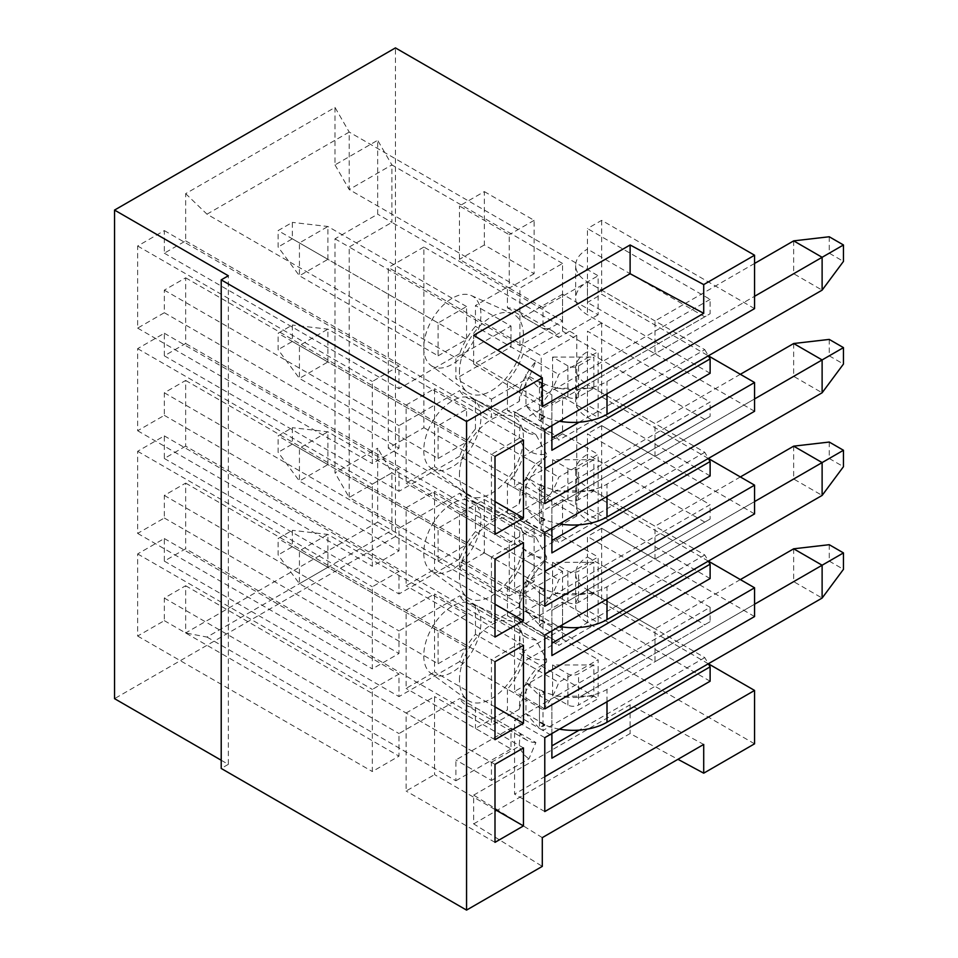 <?xml version="1.0" encoding="UTF-8"?>
<svg xmlns="http://www.w3.org/2000/svg" width="958" height="958" viewBox="0 0 958 958"><rect width="100%" height="100%" fill="white"/><g stroke="black" fill="none" stroke-linecap="round" stroke-linejoin="round"><path stroke-width="0.72" stroke-dasharray="4.79 3.59" d="M793.679 240.865L793.679 273.713L683.449 337.348L587.446 281.927A40.224 23.22 180 0 1 575.662 265.498A40.224 23.22 180 0 1 587.446 249.08L587.446 228.555L710.117 299.375L710.117 313.745L579.159 389.355A47.768 27.578 0 0 0 607.001 381.488L754.569 296.297M551.892 425.627L551.892 405.09L579.159 389.355A47.768 27.578 0 0 1 539.45 381.488L544.779 384.565L539.45 387.643L551.892 394.828L551.892 405.09L710.117 313.745M704.789 316.823L683.449 304.5L655.009 320.93L655.009 353.777L587.446 314.775A40.224 23.22 0 0 1 575.662 298.345A40.224 23.22 0 0 1 587.446 281.927L655.009 320.93M754.569 263.45L683.449 304.5L587.446 249.08L587.446 314.775M829.233 236.758L829.233 253.187L843.459 261.402M829.233 253.187L793.679 273.713L822.12 290.142M579.159 422.203L704.789 349.67L683.449 337.348L655.009 353.777M551.892 450.26L551.892 427.675L539.45 420.49L525.954 405.725L525.954 374.518L539.45 382.314L539.45 381.488M539.45 420.49L544.779 417.413L539.45 414.335L539.45 382.314L544.779 385.391L544.779 384.565M539.45 414.335A47.768 27.578 0 0 0 559.472 421.245M710.117 373.273L587.446 302.453L587.446 281.927M704.789 349.67L708.345 355.825L601.672 294.238L587.446 302.453M710.117 299.375L514.554 412.275L514.554 486.185L544.779 468.737M551.892 427.675L551.892 394.828M544.779 417.413L544.779 416.586L539.45 419.676L539.45 387.643M544.779 385.391L539.45 388.469L525.954 374.518M525.954 405.725L544.779 416.586M544.779 503.633L514.554 486.185M754.569 308.608L601.672 220.34L587.446 228.555M601.672 220.34L601.672 294.238M544.779 429.735L514.554 412.275M754.569 411.257L601.672 322.978L601.672 396.887L708.345 458.475L704.789 452.308L683.449 439.997L655.009 456.415L587.446 417.413A40.224 23.22 0 0 1 575.662 400.995A40.224 23.22 0 0 1 587.446 384.565A40.224 23.22 180 0 1 575.662 368.147A40.224 23.22 180 0 1 587.446 351.718L587.446 331.193L710.117 402.013L514.554 514.925L514.554 588.823L544.779 571.375M754.569 743.815L395.438 536.48L395.438 47.9M754.569 616.545L601.672 528.265L601.672 602.175L708.345 663.762L704.789 657.595L587.446 589.853A40.224 23.22 0 0 0 575.662 606.282A40.224 23.22 0 0 0 587.446 622.7L655.009 661.703L655.009 628.855L587.446 589.853A40.224 23.22 180 0 1 575.662 573.435A40.224 23.22 180 0 1 587.446 557.005L587.446 536.48L710.117 607.3L514.554 720.212L514.554 794.11L544.779 776.663M754.569 513.895L601.672 425.627L601.672 499.525L708.345 561.113L704.789 554.957L683.449 542.635L655.009 559.065L587.446 520.062A40.224 23.22 0 0 1 575.662 503.633A40.224 23.22 0 0 1 587.446 487.215A40.224 23.22 180 0 1 575.662 470.785A40.224 23.22 180 0 1 587.446 454.367L587.446 433.842L710.117 504.662L514.554 617.563L514.554 691.472L544.779 674.025M484.329 191.6L534.109 220.34L534.109 273.713L484.329 244.973L484.329 191.6L459.445 205.97L509.225 234.71L509.225 288.083L459.445 259.343L459.445 205.97M484.329 499.525L534.109 528.265L534.109 581.65L484.329 552.91L484.329 499.525L459.445 513.895L509.225 542.635L509.225 596.02L459.445 567.28L459.445 513.895M423.891 427.675L576.776 515.955L576.776 335.3L423.891 247.032L423.891 427.675L388.325 448.212L388.325 267.557L541.222 355.825L541.222 536.48L388.325 448.212M494.999 604.223L434.549 569.327L434.549 491.31L406.108 507.74L406.108 585.745L434.549 569.327M523.451 542.635L434.549 491.31M494.999 637.07L406.108 585.745M494.999 559.065L406.108 507.74M494.999 501.585L434.549 466.678L434.549 388.673L406.108 405.09L406.108 483.107L434.549 466.678M523.451 439.997L434.549 388.673M494.999 534.42L406.108 483.107M494.999 456.415L406.108 405.09M494.999 706.872L434.549 671.965L434.549 593.96L406.108 610.378L406.108 688.395L434.549 671.965M523.451 645.285L434.549 593.96M494.999 739.708L406.108 688.395M494.999 661.703L406.108 610.378M494.999 809.51L434.549 774.615L434.549 696.598L406.108 713.027L406.108 791.033L434.549 774.615M523.451 747.923L434.549 696.598M494.999 842.357L406.108 791.033M494.999 764.352L406.108 713.027M221.214 760.245L228.327 764.352L228.327 275.76M228.327 764.352L221.214 768.46M395.438 536.48L114.541 698.657M552.143 433.399A50.283 29.027 120 0 0 543.006 431.04L543.006 401.725A50.283 29.027 120 0 0 558.754 374.446L598.115 351.718L598.115 417.413L558.754 440.141A50.283 29.027 120 0 0 552.143 433.399L516.59 412.874A50.283 29.027 -60 0 0 507.441 410.515L507.441 381.2A50.283 29.027 -60 0 0 523.2 353.921L562.562 331.193L562.562 294.238L598.115 314.775L598.115 275.76L349.215 132.072L335.001 107.428L185.66 193.648L185.66 240.865L164.321 253.187L164.321 230.603L137.653 246.002L137.653 328.115L164.321 312.715L164.321 290.142L185.66 277.82L185.66 343.515L164.321 355.825L164.321 333.252L137.653 348.64L137.653 430.753L164.321 415.365L164.321 392.78L185.66 380.458L185.66 446.153L491.442 622.7L491.442 557.005L519.188 540.983A65.372 37.745 120 0 0 546.563 556.79L546.563 559.28A65.372 37.745 120 0 0 519.188 606.677L491.442 622.7M335.001 107.428L335.001 164.908L377.668 140.275L377.668 214.185L335.001 238.817L335.001 472.845L377.668 448.212L377.668 522.11L185.66 632.963L185.66 585.745L164.321 598.067L164.321 620.652L137.653 636.04L137.653 553.928L164.321 538.54L164.321 561.113L185.66 548.802L491.442 725.338L491.442 659.655L519.188 643.632A65.372 37.745 120 0 0 546.563 659.427L535.893 639.86A50.283 29.027 -60 0 1 526.744 637.513A50.283 29.027 -60 0 1 520.134 630.771L519.188 643.632M185.66 446.153L164.321 458.475L164.321 435.89L137.653 451.29L137.653 533.402L164.321 518.003L164.321 495.43L185.66 483.107L185.66 548.802M491.442 520.05L491.442 454.367L519.188 438.345A65.372 37.745 120 0 0 546.563 454.14L546.563 456.643A65.372 37.745 120 0 0 519.188 504.04L491.442 520.05L185.66 343.515M185.66 277.82L491.442 454.367M185.66 193.648L206.988 214.185L455.888 357.885L510.997 326.055L475.443 305.53L507.441 287.053L507.441 307.877A50.283 29.027 -60 0 1 516.59 310.224A50.283 29.027 -60 0 1 523.2 316.966L558.754 337.491A50.283 29.027 120 0 0 552.143 330.75A50.283 29.027 120 0 0 543.006 328.402L543.006 307.59L598.115 275.76M185.66 240.865L491.442 417.413L491.442 399.223L455.888 378.697L455.888 357.885M516.59 412.874A50.283 29.027 -60 0 1 523.2 419.604L562.562 396.887L562.562 433.842L523.2 456.559A50.283 29.027 -60 0 1 507.441 483.85L507.441 513.153A50.283 29.027 -60 0 1 516.59 515.512A50.283 29.027 -60 0 1 523.2 522.254L562.562 499.525L562.562 536.48L523.2 559.209A50.283 29.027 -60 0 1 507.441 586.488L507.441 615.802A50.283 29.027 -60 0 1 516.59 618.161A50.283 29.027 -60 0 1 523.2 624.891L562.562 602.175L562.562 639.13L523.2 661.846A50.283 29.027 -60 0 1 507.441 689.137L543.006 709.662L543.006 730.475L598.115 698.657L519.895 653.5L519.895 596.02L562.562 571.375L562.562 628.855L391.882 530.325L206.988 637.07L185.66 632.963M206.988 637.07L455.888 780.77L455.888 759.957L510.997 728.14L510.997 748.952L475.443 728.427L507.441 709.95L507.441 689.137M185.66 585.745L491.442 762.293L491.442 780.483L455.888 759.957M185.66 483.107L491.442 659.655M185.66 380.458L491.442 557.005M491.442 399.223L528.972 377.56A65.372 37.745 120 0 0 519.188 401.39L491.442 417.413M491.442 780.483L528.972 758.82L535.893 742.51L475.443 707.603A50.283 29.027 -60 0 1 466.306 705.256A50.283 29.027 -60 0 1 459.696 698.514L520.134 733.409L519.188 746.27A65.372 37.745 120 0 0 528.972 758.82M491.442 762.293L519.188 746.27M546.563 661.93A65.372 37.745 120 0 0 519.188 709.327L520.134 696.454L459.696 661.559A50.283 29.027 -60 0 1 475.443 634.28L535.893 669.175L546.563 661.93L546.563 659.427M519.188 709.327L491.442 725.338M546.563 454.14L535.893 434.573A50.283 29.027 -60 0 1 526.744 432.226A50.283 29.027 -60 0 1 520.134 425.484L519.188 438.345M535.893 434.573L475.443 399.678A50.283 29.027 -60 0 1 466.306 397.319A50.283 29.027 -60 0 1 459.696 390.589L520.134 425.484M519.188 504.04L520.134 491.179L459.696 456.271A50.283 29.027 -60 0 1 475.443 428.992L535.893 463.888L546.563 456.643M475.443 428.992L475.443 399.678M520.134 491.179A50.283 29.027 -60 0 1 535.893 463.888M459.696 456.271L398.995 491.31L398.995 468.737L372.327 484.125L372.327 566.25L398.995 550.85L398.995 528.265L459.696 493.226L520.134 528.121L519.188 540.983M562.562 294.238L523.2 316.966M519.188 401.39L520.134 388.529L459.696 353.634A50.283 29.027 -60 0 1 475.443 326.343L475.443 305.53M459.696 353.634L398.995 388.673L398.995 366.088L372.327 381.488L372.327 463.6L398.995 448.2L398.995 425.627L459.696 390.589M519.188 606.677L520.134 593.816L459.696 558.921A50.283 29.027 -60 0 1 475.443 531.63L475.443 502.315A50.283 29.027 -60 0 1 466.306 499.968A50.283 29.027 -60 0 1 459.696 493.226M459.696 558.921L398.995 593.96L398.995 571.375L372.327 586.775L372.327 668.888L398.995 653.488L398.995 630.915L459.696 595.864L520.134 630.771M475.443 634.28L475.443 604.965A50.283 29.027 -60 0 1 466.306 602.606A50.283 29.027 -60 0 1 459.696 595.864M459.696 661.559L398.995 696.598L398.995 674.025L372.327 689.413L372.327 771.537L398.995 756.137L398.995 733.553L459.696 698.514M475.443 707.603L475.443 728.427M459.445 372.255A45.254 26.129 -60 0 1 478.293 327.684A45.254 26.129 -60 0 1 512.626 313.853A45.254 26.129 -60 0 1 523.451 335.3A45.254 26.129 -60 0 1 502.77 381.799A45.254 26.129 -60 0 1 467.456 392.085A45.254 26.129 -60 0 1 459.445 372.255M459.445 577.542A45.254 26.129 -60 0 1 478.293 532.971A45.254 26.129 -60 0 1 512.626 519.14A45.254 26.129 -60 0 1 523.451 540.587A45.254 26.129 -60 0 1 502.77 587.086A45.254 26.129 -60 0 1 467.456 597.373A45.254 26.129 -60 0 1 459.445 577.542M459.445 680.18A45.254 26.129 -60 0 1 478.293 635.621A45.254 26.129 -60 0 1 512.626 621.778A45.254 26.129 -60 0 1 523.451 643.225A45.254 26.129 -60 0 1 502.77 689.724A45.254 26.129 -60 0 1 467.456 700.011A45.254 26.129 -60 0 1 459.445 680.18M459.445 474.893A45.254 26.129 -60 0 1 478.293 430.334A45.254 26.129 -60 0 1 512.626 416.49A45.254 26.129 -60 0 1 523.451 437.938A45.254 26.129 -60 0 1 502.77 484.437A45.254 26.129 -60 0 1 467.456 494.723A45.254 26.129 -60 0 1 459.445 474.893M430.908 468.055A40.416 23.339 -60 0 0 462.451 458.858A40.416 23.339 -60 0 0 480.916 417.341A40.416 23.339 120 0 0 471.252 398.181A40.416 23.339 120 0 0 440.584 410.539A40.416 23.339 120 0 0 423.759 450.332A40.416 23.339 -60 0 0 430.908 468.055L467.456 494.723M438.105 458.475L466.558 442.045L466.558 409.198L438.105 425.627L438.105 458.475L299.435 378.41L278.107 349.67L278.107 333.252L292.334 325.037L292.334 341.455L278.107 349.67M292.334 341.455L327.887 361.992L299.435 378.41L299.435 345.563L327.887 329.145L327.887 361.992L466.558 442.045M466.558 409.198L327.887 329.145L292.334 325.037M438.105 425.627L278.107 333.252M430.908 365.405A40.416 23.339 -60 0 0 462.451 356.22A40.416 23.339 -60 0 0 480.916 314.691A40.416 23.339 120 0 0 471.252 295.531A40.416 23.339 120 0 0 440.584 307.889A40.416 23.339 120 0 0 423.759 347.694A40.416 23.339 -60 0 0 430.908 365.405L467.456 392.085M438.105 355.825L466.558 339.407L466.558 306.56L438.105 322.978L438.105 355.825L299.435 275.772L278.107 247.032L278.107 230.603L292.334 222.388L292.334 238.817L278.107 247.032M292.334 238.817L327.887 259.343L299.435 275.772L299.435 242.925L327.887 226.495L327.887 259.343L466.558 339.407M466.558 306.56L327.887 226.495L292.334 222.388M438.105 322.978L278.107 230.603M430.908 570.693A40.416 23.339 -60 0 0 462.451 561.508A40.416 23.339 -60 0 0 480.916 519.978A40.416 23.339 120 0 0 471.252 500.818A40.416 23.339 120 0 0 440.584 513.177A40.416 23.339 120 0 0 423.759 552.982A40.416 23.339 -60 0 0 430.908 570.693L467.456 597.373M438.105 561.113L466.558 544.695L466.558 511.847L438.105 528.265L438.105 561.113L299.435 481.06L278.107 452.32L278.107 435.89L292.334 427.675L292.334 444.105L278.107 452.32M292.334 444.105L327.887 464.63L299.435 481.06L299.435 448.212L327.887 431.783L327.887 464.63L466.558 544.695M466.558 511.847L327.887 431.783L292.334 427.675M438.105 528.265L278.107 435.89M430.908 673.342A40.416 23.339 -60 0 0 462.451 664.145A40.416 23.339 -60 0 0 480.916 622.628A40.416 23.339 120 0 0 471.252 603.468A40.416 23.339 120 0 0 440.584 615.826A40.416 23.339 120 0 0 423.759 655.619A40.416 23.339 -60 0 0 430.908 673.342L467.456 700.011M438.105 663.762L466.558 647.333L466.558 614.485L438.105 630.915L438.105 663.762L299.435 583.697L278.107 554.957L278.107 538.54L292.334 530.325L292.334 546.743L278.107 554.957M292.334 546.743L327.887 567.28L299.435 583.697L299.435 550.85L327.887 534.432L327.887 567.28L466.558 647.333M466.558 614.485L327.887 534.432L292.334 530.325M438.105 630.915L278.107 538.54M543.006 533.69L543.006 504.375A50.283 29.027 120 0 0 558.754 477.084L598.115 454.367L598.115 520.062L558.754 542.779A50.283 29.027 120 0 0 552.143 536.037A50.283 29.027 120 0 0 543.006 533.69L507.441 513.153M507.441 483.85L543.006 504.375M598.115 314.775L558.754 337.491M543.006 709.662A50.283 29.027 120 0 0 558.754 682.371L598.115 659.655L598.115 698.657M562.562 602.175L598.115 622.7L598.115 557.005L558.754 579.734A50.283 29.027 120 0 1 543.006 607.013L543.006 636.328A50.283 29.027 120 0 1 552.143 638.687L516.59 618.161M598.115 622.7L558.754 645.429A50.283 29.027 120 0 0 552.143 638.687M335.001 238.817L349.215 247.032L391.882 222.388L562.562 320.93L519.895 345.563L349.215 247.032L349.215 497.477L519.895 596.02M519.895 345.563L519.895 288.083L562.562 263.45L562.562 320.93M206.988 214.185L349.215 132.072L349.215 189.552L519.895 288.083M562.562 331.193L598.115 351.718M562.562 396.887L598.115 417.413M562.562 433.842L598.115 454.367M562.562 499.525L598.115 520.062M562.562 536.48L598.115 557.005M562.562 639.13L598.115 659.655M377.668 522.11L391.882 530.325L391.882 472.845L349.215 497.477L335.001 472.845M562.562 263.45L391.882 164.908L391.882 222.388L377.668 214.185M534.109 220.34L509.225 234.71M484.329 244.973L459.445 259.343M534.109 273.713L509.225 288.083M335.001 164.908L349.215 189.552L391.882 164.908L377.668 140.275M543.006 307.59L507.441 287.053M510.997 326.055L510.997 346.88L455.888 378.697M520.134 388.529A50.283 29.027 -60 0 1 535.893 361.25L528.972 377.56M535.893 361.25L475.443 326.343M507.441 307.877L543.006 328.402M562.562 571.375L391.882 472.845L377.668 448.212M562.562 628.855L519.895 653.5M543.006 730.475L507.441 709.95M455.888 780.77L510.997 748.952M534.109 528.265L509.225 542.635M484.329 552.91L459.445 567.28M534.109 581.65L509.225 596.02M523.2 661.846L558.754 682.371M535.893 742.51A50.283 29.027 -60 0 1 526.744 740.151A50.283 29.027 -60 0 1 520.134 733.409M523.2 353.921L558.754 374.446M507.441 381.2L543.006 401.725M507.441 410.515L543.006 431.04M523.2 419.604L558.754 440.141M523.2 456.559L558.754 477.084M523.2 522.254L558.754 542.779M523.2 559.209L558.754 579.734M507.441 586.488L543.006 607.013M507.441 615.802L543.006 636.328M523.2 624.891L558.754 645.429M164.321 253.187L398.995 388.673M164.321 230.603L398.995 366.088M137.653 246.002L372.327 381.488M137.653 328.115L372.327 463.6M164.321 312.715L398.995 448.2M164.321 290.142L398.995 425.627M164.321 355.825L398.995 491.31M164.321 333.252L398.995 468.737M137.653 348.64L372.327 484.125M137.653 430.753L372.327 566.25M164.321 415.365L398.995 550.85M164.321 392.78L398.995 528.265M546.563 556.79L535.893 537.222A50.283 29.027 -60 0 1 526.744 534.863A50.283 29.027 -60 0 1 520.134 528.121M535.893 537.222L475.443 502.315M475.443 531.63L535.893 566.537L546.563 559.28M520.134 593.816A50.283 29.027 -60 0 1 535.893 566.537M164.321 458.475L398.995 593.96M164.321 435.89L398.995 571.375M137.653 451.29L372.327 586.775M137.653 533.402L372.327 668.888M164.321 518.003L398.995 653.488M164.321 495.43L398.995 630.915M535.893 639.86L475.443 604.965M520.134 696.454A50.283 29.027 -60 0 1 535.893 669.175M164.321 561.113L398.995 696.598M164.321 538.54L398.995 674.025M137.653 553.928L372.327 689.413M137.653 636.04L372.327 771.537M164.321 620.652L398.995 756.137M164.321 598.067L398.995 733.553M542.3 406.527L473.671 364.04L497.693 350.173M473.671 364.04L473.671 335.3M542.3 837.627L473.671 795.14L473.671 823.88L542.3 866.367M473.671 823.88L630.113 733.553L677.953 759.311M473.671 795.14L630.113 704.813L703.711 744.438M630.113 704.813L630.113 733.553M601.672 322.978L587.446 331.193M544.779 532.373L514.554 514.925M601.672 396.887L587.446 405.102L587.446 384.565L655.009 423.568L683.449 407.15L704.789 419.472L579.159 491.993A47.768 27.578 0 0 0 607.001 484.125L754.569 398.935M551.892 552.898L551.892 530.325L539.45 523.14L544.779 520.062L539.45 516.973A47.768 27.578 0 0 0 559.472 523.882M829.233 339.407L829.233 355.825L683.449 439.997L587.446 384.565L587.446 417.413M539.45 516.973L539.45 484.125A47.768 27.578 0 0 0 579.159 491.993L551.892 507.74L551.892 497.477L539.45 490.292L544.779 487.215L539.45 484.125M544.779 520.062L544.779 519.236L525.954 508.363L525.954 477.168L544.779 488.029L544.779 487.215M793.679 343.515L793.679 376.362L822.12 392.78M704.789 452.308L579.159 524.84M829.233 355.825L843.459 364.04M740.342 374.303L683.449 407.15L587.446 351.718L587.446 384.565M655.009 456.415L655.009 423.568M539.45 523.14L539.45 491.107L544.779 488.029M544.779 519.236L539.45 522.314L525.954 508.363M525.954 477.168L539.45 490.292M551.892 530.325L551.892 497.477M551.892 528.265L551.892 507.74L710.117 416.383L710.117 402.013M710.117 475.922L587.446 405.102M704.789 419.472L710.117 416.383M544.779 606.27L514.554 588.823M601.672 425.627L587.446 433.842M544.779 635.01L514.554 617.563M601.672 499.525L587.446 507.74L587.446 487.215L655.009 526.217L683.449 509.788L704.789 522.11L579.159 594.643A47.768 27.578 0 0 0 607.001 586.775L754.569 501.585M551.892 655.547L551.892 632.963L539.45 625.778L544.779 622.7L539.45 619.622A47.768 27.578 0 0 0 559.472 626.532M829.233 442.045L829.233 458.475L683.449 542.635L587.446 487.215L587.446 520.062M539.45 586.775A47.768 27.578 0 0 0 579.159 594.643L551.892 610.378L551.892 600.115L539.45 592.93L544.779 589.853L539.45 586.775L539.45 587.601L544.779 590.679L544.779 589.853M539.45 619.622L539.45 587.601L525.954 579.806L525.954 611.012L539.45 624.963L539.45 593.756L544.779 590.679M793.679 446.153L793.679 479L822.12 495.418M704.789 554.957L579.159 627.49M829.233 458.475L843.459 466.69M740.342 476.952L683.449 509.788L587.446 454.367L587.446 487.215M655.009 559.065L655.009 526.217M544.779 622.7L544.779 621.874L525.954 611.012M539.45 625.778L539.45 624.963L544.779 621.874M525.954 579.806L539.45 592.93M551.892 632.963L551.892 600.115M551.892 630.915L551.892 610.378L710.117 519.032L710.117 504.662M710.117 578.56L587.446 507.74M704.789 522.11L710.117 519.032M544.779 708.92L514.554 691.472M601.672 528.265L587.446 536.48M544.779 737.66L514.554 720.212M601.672 602.175L587.446 610.39L587.446 589.853L587.446 622.7M793.679 548.802L793.679 581.65L655.009 661.703M559.472 729.17A47.768 27.578 0 0 1 539.45 722.26L544.779 725.338L539.45 728.427L551.892 735.612L551.892 758.185M740.342 579.59L655.009 628.855M829.233 544.695L829.233 561.113L793.679 581.65L822.12 598.067M829.233 561.113L843.459 569.327M704.789 657.595L579.159 730.128M710.117 681.21L587.446 610.39M710.117 607.3L710.117 621.67L704.789 624.748L587.446 557.005L587.446 589.853M544.779 811.558L514.554 794.11M710.117 621.67L579.159 697.28A47.768 27.578 0 0 0 607.001 689.413L754.569 604.223M551.892 733.553L551.892 702.765L539.45 695.58L544.779 692.502L539.45 689.413A47.768 27.578 0 0 0 579.159 697.28L704.789 624.748M544.779 725.338L544.779 724.523L539.45 727.601L539.45 696.394L544.779 693.317L539.45 690.239L539.45 689.413M539.45 722.26L539.45 690.239L525.954 682.455L539.45 695.58M544.779 693.317L544.779 692.502M544.779 724.523L525.954 713.65L525.954 682.455M539.45 728.427L525.954 713.65M551.892 735.612L551.892 702.765M423.891 247.032L388.325 267.557M576.776 335.3L541.222 355.825M576.776 515.955L541.222 536.48M593.852 664.984L578.56 673.821A7.544 4.359 0 0 1 567.89 673.821L552.598 664.984L593.852 664.984L593.852 696.191L578.56 705.016L578.56 673.821M552.598 664.984L552.598 696.191L567.89 705.016A7.544 4.359 0 0 0 578.56 705.016M593.852 696.191L552.598 696.191M593.852 562.346L578.56 571.172A7.544 4.359 0 0 1 567.89 571.172L552.598 562.346L593.852 562.346L593.852 593.553L578.56 602.378L578.56 571.172M593.852 593.553L552.598 593.553L567.89 602.378A7.544 4.359 0 0 0 578.56 602.378M552.598 562.346L552.598 593.553M593.852 459.708L578.56 468.534A7.544 4.359 0 0 1 567.89 468.534L552.598 459.708L593.852 459.708L593.852 490.903L578.56 499.729L578.56 468.534M593.852 490.903L552.598 490.903L567.89 499.729A7.544 4.359 0 0 0 578.56 499.729M552.598 459.708L552.598 490.903M567.89 365.884L552.598 357.059L552.598 388.265L567.89 397.091L567.89 365.884A7.544 4.359 0 0 0 578.56 365.884L593.852 357.059L593.852 388.265L578.56 397.091L578.56 365.884M552.598 357.059L593.852 357.059M567.89 397.091A7.544 4.359 0 0 0 578.56 397.091M593.852 388.265L552.598 388.265M607.001 393.81L607.001 381.488M607.001 496.448L607.001 484.125M607.001 599.097L607.001 586.775M607.001 701.735L607.001 689.413M567.89 705.016L567.89 673.821M567.89 602.378L567.89 571.172M567.89 499.729L567.89 468.534M575.662 265.498L575.662 298.345M526.744 432.226L466.306 397.319M471.252 398.181L512.626 416.49M471.252 295.531L512.626 313.853M471.252 500.818L512.626 519.14M471.252 603.468L512.626 621.778M552.143 330.75L516.59 310.224M526.744 740.151L466.306 705.256M552.143 536.037L516.59 515.512M526.744 534.863L466.306 499.968M526.744 637.513L466.306 602.606M575.662 368.147L575.662 400.995M575.662 470.785L575.662 503.633M575.662 573.435L575.662 606.282"/><path stroke-width="1.44" d="M754.569 296.297L822.12 257.295L793.679 240.865L754.569 263.45M559.472 421.245A47.768 27.578 0 0 0 579.159 422.203A47.768 27.578 0 0 0 607.001 414.335L822.12 290.142L822.12 257.295L843.459 244.973L829.233 236.758L793.679 240.865M843.459 244.973L843.459 261.402L822.12 290.142M551.892 528.265L551.892 552.898L710.117 461.552L708.345 458.475L754.569 485.155L544.779 606.27L544.779 532.373L754.569 411.257L754.569 382.517L708.345 355.825L710.117 358.903L710.117 373.273L544.779 468.737M579.159 422.203L551.892 437.938M551.892 425.627L551.892 450.26L710.117 358.903M754.569 382.517L544.779 503.633L544.779 429.735L754.569 308.608L754.569 255.235L395.438 47.9L114.541 210.077L228.327 275.76L221.214 279.868L466.558 421.52L542.3 377.787L542.3 406.527L703.711 313.338L703.711 284.598L754.569 255.235M754.569 485.155L754.569 513.895L544.779 635.01L544.779 708.92L754.569 587.805L754.569 616.545L544.779 737.66L544.779 811.558L754.569 690.443L754.569 743.815L703.711 773.178L703.711 744.438L542.3 837.627L542.3 866.367L466.558 910.1L466.558 421.52M551.892 733.553L551.892 758.185L710.117 666.84L708.345 663.762L754.569 690.443M551.892 630.915L551.892 655.547L710.117 564.19L708.345 561.113L754.569 587.805M523.451 518.003L523.451 439.997L494.999 456.415L494.999 534.42L523.451 518.003L494.999 501.585M523.451 723.29L523.451 645.285L494.999 661.703L494.999 739.708L523.451 723.29L494.999 706.872M523.451 825.928L523.451 747.923L494.999 764.352L494.999 842.357L523.451 825.928L494.999 809.51M523.451 620.64L523.451 542.635L494.999 559.065L494.999 637.07L523.451 620.64L494.999 604.223M466.558 910.1L221.214 768.46L221.214 279.868M221.214 760.245L114.541 698.657L114.541 210.077M542.3 377.787L473.671 335.3L630.113 244.973L703.711 284.598M497.693 350.173L630.113 273.713L703.711 313.338M630.113 273.713L630.113 244.973M677.953 759.311L703.711 773.178M559.472 523.882A47.768 27.578 0 0 0 579.159 524.84L551.892 540.587M579.159 524.84A47.768 27.578 0 0 0 607.001 516.973L822.12 392.78L843.459 364.04L843.459 347.622L822.12 359.933L822.12 392.78M754.569 398.935L822.12 359.933L793.679 343.515L740.342 374.303M843.459 347.622L829.233 339.407L793.679 343.515M710.117 461.552L710.117 475.922L544.779 571.375M559.472 626.532A47.768 27.578 0 0 0 579.159 627.49L551.892 643.225M579.159 627.49A47.768 27.578 0 0 0 607.001 619.622L822.12 495.418L843.459 466.69L843.459 450.26L822.12 462.582L822.12 495.418M754.569 501.585L822.12 462.582L793.679 446.153L740.342 476.952M843.459 450.26L829.233 442.045L793.679 446.153M710.117 564.19L710.117 578.56L544.779 674.025M559.472 729.17A47.768 27.578 0 0 0 579.159 730.128L551.892 745.875M754.569 604.223L822.12 565.22L793.679 548.802L740.342 579.59M793.679 548.802L829.233 544.695L843.459 552.91L822.12 565.22L822.12 598.067L843.459 569.327L843.459 552.91M579.159 730.128A47.768 27.578 0 0 0 607.001 722.26L822.12 598.067M710.117 666.84L710.117 681.21L544.779 776.663M607.001 414.335L607.001 393.81M607.001 516.973L607.001 496.448M607.001 619.622L607.001 599.097M607.001 722.26L607.001 701.735"/></g></svg>
